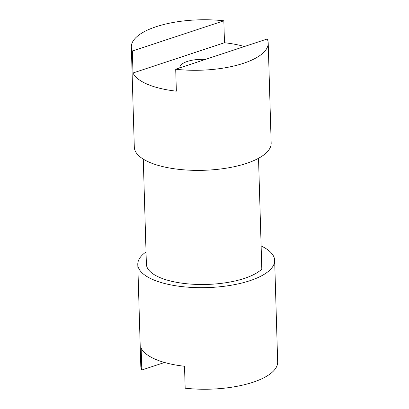 <?xml version="1.0" encoding="UTF-8"?>
<svg xmlns="http://www.w3.org/2000/svg" width="409" height="409" viewBox="0 0 409 409"><rect width="100%" height="100%" fill="white"/><g stroke="black" fill="none" stroke-linecap="round" stroke-linejoin="round"><path stroke-width="0.61" d="M205.292 59.463A20.588 7.577 -1.7 0 0 187.291 61.447A20.588 7.577 -1.7 0 0 179.863 67.868M175.706 69.244L176.356 91.171A68.467 25.205 178.3 0 1 132.986 72.991L132.337 51.064L223.83 20.803A68.467 25.205 -1.7 0 0 156.12 26.723A68.467 25.205 -1.7 0 0 131.335 47.055L134.305 147.138A68.467 25.205 -1.7 0 0 173.953 168.723A68.467 25.205 -1.7 0 0 246.387 163.411A68.467 25.205 -1.7 0 0 271.172 143.078L268.202 42.996A68.467 25.205 -1.7 0 0 267.2 38.988L175.706 69.244A68.467 25.205 -1.7 0 0 243.416 63.323A68.467 25.205 -1.7 0 0 268.202 42.996M223.83 20.803L224.48 42.73A68.467 25.205 178.3 0 1 244.434 46.519M143.273 159.116L146.391 264.188A59.852 22.035 -1.7 0 0 181.054 283.054A59.852 22.035 -1.7 0 0 244.377 278.411A59.852 22.035 -1.7 0 0 261.811 269.127L258.524 158.283M146.028 251.954A68.467 25.205 -1.7 0 0 137.787 264.444A68.467 25.205 -1.7 0 0 177.434 286.024A68.467 25.205 -1.7 0 0 249.868 280.712A68.467 25.205 -1.7 0 0 274.654 260.38A68.467 25.205 -1.7 0 0 261.126 245.952M164.566 362.481L141.8 370.012L141.151 348.085A68.467 25.205 -1.7 0 0 184.52 366.27L185.17 388.197A68.467 25.205 -1.7 0 0 252.88 382.277A68.467 25.205 -1.7 0 0 277.665 361.945L274.654 260.38M137.787 264.444L140.798 366.004A68.467 25.205 -1.7 0 0 141.8 370.012M131.335 47.055A68.467 25.205 -1.7 0 0 132.337 51.064M132.986 72.991L224.48 42.73"/></g></svg>
